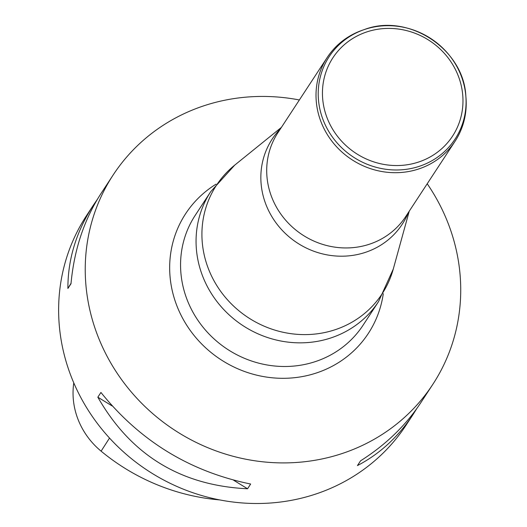<?xml version="1.0" encoding="UTF-8"?>
<svg xmlns="http://www.w3.org/2000/svg" width="527" height="527" viewBox="0 0 527 527"><rect width="100%" height="100%" fill="white"/><g stroke="black" fill="none" stroke-linecap="round" stroke-linejoin="round"><path stroke-width="0.79" d="M299.369 99.972A191.07 179.773 33.2 0 0 223.619 100.466A191.07 179.773 33.2 0 0 113.173 174.951A191.07 179.773 33.2 0 0 122.633 381.061A191.07 179.773 33.2 0 0 322.346 458.879A191.07 179.773 33.2 0 0 432.792 384.4A191.07 179.773 33.2 0 0 427.213 183.758M113.173 174.951L101.039 193.468C84.168 219.528 74.155 249.614 70.993 283.737L67.891 288.48C67.818 259.291 76.316 231.511 93.378 205.155L86.566 215.55A191.07 179.773 33.2 0 0 147.843 470.637A191.07 179.773 33.2 0 0 406.185 424.999L413.003 414.604C398.208 436.982 379.69 453.971 357.444 465.572L360.554 460.835C385.599 444.946 405.638 425.645 420.658 402.918L432.792 384.4M250.661 484.023L247.558 488.766C180.84 485.604 130.933 455.078 97.831 397.193L100.94 392.457C140.09 441.099 190.003 471.619 250.661 484.023M93.378 205.155L97.357 199.344M416.686 408.721L413.003 414.604M73.78 382.879A75.447 70.98 33.2 0 0 101.105 451.165A204.417 192.329 33.2 0 0 219.673 499.912M71.033 283.289L67.891 288.48M97.831 397.193L112.192 405.974M233.632 480.242L247.558 488.766M410.856 171.091A76.428 71.909 -146.8 0 1 330.976 139.965A76.428 71.909 -146.8 0 1 327.188 57.515A76.428 71.909 -146.8 0 1 362.787 30.092L364.262 29.584A75.242 70.796 -146.8 0 1 465.848 96.158A75.242 70.796 -146.8 0 1 411.587 168.403A75.242 70.796 -146.8 0 1 322.116 117.113A75.242 70.796 -146.8 0 1 364.262 29.584C408.273 12.635 463.826 49.044 465.848 96.158L465.98 97.712A76.428 71.909 -146.8 0 1 455.038 141.302A76.428 71.909 -146.8 0 1 410.856 171.091M101.105 451.165L109.517 438.062M281.398 127.389L234.713 165.135A99.023 93.174 33.2 0 0 213.613 280.048A99.023 93.174 33.2 0 0 324.803 332.517A99.023 93.174 33.2 0 0 393.28 269.047L409.248 211.175M408.392 212.486A77.713 73.121 -146.8 0 1 357.286 254.561A77.713 73.121 -146.8 0 1 272.149 217.091A77.713 73.121 -146.8 0 1 280.542 128.7M305.041 364.381A100.308 94.379 33.2 0 0 363.024 325.284L378.524 301.628A100.308 94.379 -146.8 0 1 320.541 340.732A100.308 94.379 -146.8 0 1 215.695 299.876A100.308 94.379 -146.8 0 1 210.721 191.67L195.227 215.319A100.308 94.379 33.2 0 0 200.194 323.525A100.308 94.379 33.2 0 0 305.041 364.381M383.281 293.697A109.214 102.758 -146.8 0 1 305.199 376.008A109.214 102.758 -146.8 0 1 179.648 312.307A109.214 102.758 -146.8 0 1 216.096 184.14M327.188 57.515L277.874 132.771A76.428 71.909 33.2 0 0 281.662 215.214A76.428 71.909 33.2 0 0 361.548 246.34A76.428 71.909 33.2 0 0 405.724 216.551L455.038 141.302M411.185 164.042A71.507 67.278 -146.8 0 1 324.764 75.829A71.507 67.278 -146.8 0 1 442.179 51.047A71.507 67.278 -146.8 0 1 411.185 164.042M234.713 165.135L210.721 191.67M378.524 301.628L393.28 269.047"/></g></svg>
